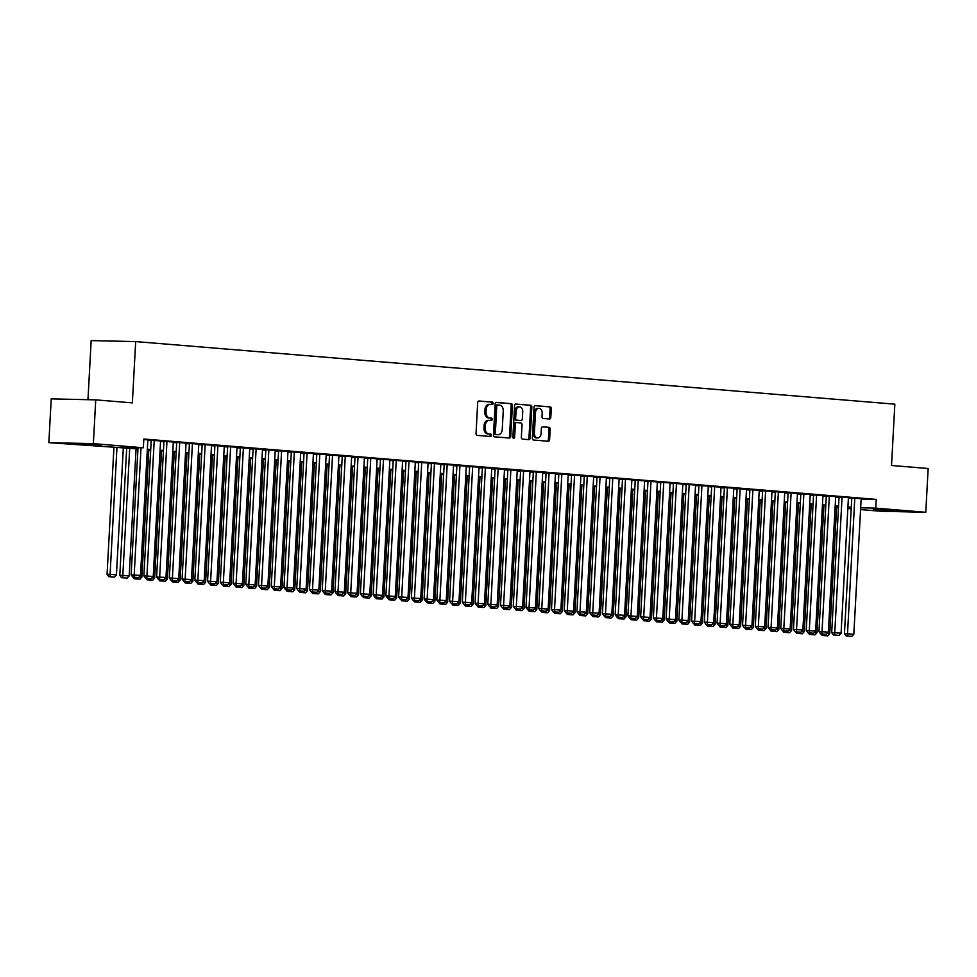 <?xml version="1.0" encoding="UTF-8"?>
<svg xmlns="http://www.w3.org/2000/svg" width="977" height="977" viewBox="0 0 977 977"><rect width="100%" height="100%" fill="white"/><g stroke="black" fill="none" stroke-linecap="round" stroke-linejoin="round"><path stroke-width="1.47" d="M493.141 403.379A1.209 0.879 91.3 0 0 492.335 402.097L479.048 401.01A1.722 1.258 91.3 0 0 477.704 402.622L476.031 433.568A1.722 1.258 91.3 0 0 477.179 435.388L490.466 436.487A1.209 0.879 91.3 0 0 490.601 434.069L488.879 433.935A5.508 4.006 91.3 0 1 485.178 428.097L485.313 425.52A5.508 4.006 91.3 0 1 489.44 420.342A5.508 4.006 91.3 0 1 489.611 420.354L491.333 420.489A1.209 0.879 91.3 0 0 491.468 418.083L489.746 417.948A5.508 4.006 91.3 0 1 486.045 412.111L486.18 409.534A5.508 4.006 91.3 0 1 490.307 404.356A5.508 4.006 91.3 0 1 490.478 404.368L492.2 404.502A1.209 0.879 91.3 0 0 493.141 403.379M491.297 404.429A1.209 0.879 91.3 0 0 491.126 402.072L478.681 401.046M489.562 436.401A1.209 0.879 91.3 0 0 489.392 434.044L488.879 433.935M490.43 420.415A1.209 0.879 91.3 0 0 490.259 418.058L489.746 417.948M877.578 510.202L873.291 509.676L881.559 509.75L900.623 511.154L877.578 510.202M78.282 444.303L73.996 443.778L82.263 443.851L101.327 445.256L78.282 444.303M549.465 418.986A1.722 1.258 91.3 0 0 550.808 417.362L551.284 408.691A1.722 1.258 91.3 0 0 550.124 406.859L535.372 405.65A1.722 1.258 91.3 0 0 534.028 407.262L532.355 438.209A1.722 1.258 91.3 0 0 533.515 440.029L548.268 441.25A1.722 1.258 91.3 0 0 549.611 439.626L550.173 429.147A1.722 1.258 91.3 0 0 549.013 427.328L542.699 426.802A1.722 1.258 91.3 0 0 541.356 428.414L541.075 433.617A4.604 3.358 91.3 0 1 537.631 437.952A4.604 3.358 91.3 0 1 534.395 433.067L535.494 412.697A4.604 3.358 91.3 0 1 538.938 408.362A4.604 3.358 91.3 0 1 542.186 413.247L542.003 416.642A1.722 1.258 91.3 0 0 543.151 418.461L549.465 418.986M137.952 448.907L48.85 442.654L51.219 398.872L95.734 399.862L132.359 402.878L135.681 341.584L894.847 404.173L891.525 465.479L928.15 468.496L925.781 512.278L881.266 511.276L860.578 509.579M95.734 399.862L93.365 443.643L143.363 447.771L125.312 447.368L137.977 448.406M861.14 499.064L876.259 499.394L143.839 439.015L143.363 447.771M876.259 499.394L875.783 508.15L925.781 512.278M512.4 405.479A1.722 1.258 91.3 0 0 511.24 403.66L496.487 402.439A1.722 1.258 91.3 0 0 495.144 404.063L493.47 434.997A1.722 1.258 91.3 0 0 494.631 436.829L509.383 438.038A1.722 1.258 91.3 0 0 510.727 436.426L512.4 405.479L511.191 405.455A1.722 1.258 91.3 0 0 510.043 403.635L496.121 402.487M515.929 404.051L530.682 405.26A1.722 1.258 91.3 0 1 531.842 407.079L530.169 438.026A1.722 1.258 91.3 0 1 528.826 439.638L522.512 439.125A1.722 1.258 91.3 0 1 521.352 437.305L522.036 424.751A1.722 1.258 91.3 0 0 520.875 422.931L516.686 422.589A1.722 1.258 91.3 0 0 515.343 424.201L514.635 437.269A1.209 0.879 91.3 0 1 512.888 437.122L514.586 405.663A1.722 1.258 91.3 0 1 515.929 404.051L515.819 404.038M138.026 447.649L131.138 574.83L140.505 575.416L147.845 439.87L148.492 439.919L143.802 439.528M151.215 440.285L143.875 575.88L153.242 576.467L160.582 440.92L161.229 440.969L151.215 440.322M173.32 442.007L163.318 441.323L163.953 441.372L156.613 576.931L165.98 577.517L173.32 441.97M186.057 443.057L176.055 442.373L176.69 442.422L169.351 577.981L178.718 578.567L186.057 443.021M198.795 444.108L189.428 443.473M202.166 444.486L194.826 580.082L204.193 580.668L211.545 445.121L212.18 445.17L202.166 444.523M214.903 445.536L207.564 581.132L216.931 581.718L224.283 446.171L224.918 446.22L214.903 445.573M237.008 447.258L227.006 446.574L227.641 446.623L220.301 582.182L229.668 582.768L237.02 447.222M249.746 448.309L239.744 447.625L240.379 447.674L233.039 583.232L242.406 583.819L249.758 448.272M262.483 449.359L253.116 448.724M265.854 449.738L258.514 585.333L267.881 585.919L275.233 450.373L275.868 450.421L265.854 449.774M278.592 450.788L271.252 586.383L280.619 586.969L287.971 451.423L288.606 451.472L278.592 450.824M300.696 452.51L290.694 451.826L291.329 451.875L283.989 587.433L293.356 588.02L300.708 452.473M313.434 453.56L303.432 452.876L304.067 452.925L296.727 588.484L306.094 589.07L313.446 453.523M326.171 454.61L316.804 453.975M329.542 454.989L322.202 590.584L331.582 591.17L338.921 455.624L339.556 455.673L329.542 455.026M342.28 456.039L334.94 591.635L344.319 592.221L351.659 456.674L352.294 456.723L342.28 456.076M364.384 457.761L354.382 457.077L355.017 457.126L347.678 592.685L357.057 593.271L364.397 457.724M377.134 458.811L367.12 458.128L367.755 458.176L360.415 593.735L369.794 594.321L377.134 458.775M389.872 459.862L380.493 459.227M393.23 460.24L385.891 595.836L395.27 596.422L402.609 460.875L403.245 460.924L393.23 460.277M405.968 461.291L398.628 596.886L408.007 597.472L415.347 461.926L415.982 461.974L405.968 461.327M428.085 463.013L418.071 462.329L418.706 462.377L411.366 597.936L420.745 598.522L428.085 462.976M440.822 464.063L430.808 463.379L431.443 463.428L424.103 598.986L433.483 599.573L440.822 464.026M453.56 465.113L444.181 464.478M456.918 465.492L449.579 601.087L458.958 601.673L466.298 466.127L466.933 466.176L456.918 465.528M469.656 466.542L462.316 602.137L471.696 602.724L479.035 467.177L479.67 467.226L469.656 466.579M491.773 468.264L481.759 467.58L482.394 467.629L475.054 603.188L484.433 603.774L491.773 468.227M504.511 469.314L494.496 468.63L495.131 468.679L487.792 604.238L497.171 604.824L504.511 469.278M517.248 470.364L507.869 469.729M520.607 470.743L513.267 606.338L522.646 606.925L529.986 471.378L530.621 471.427L520.607 470.78M533.344 471.793L526.005 607.389L535.384 607.975L542.723 472.428L543.359 472.477L533.344 471.83M555.461 473.515L545.447 472.831L546.082 472.88L538.742 608.439L548.121 609.025L555.461 473.479M568.199 474.566L558.185 473.882L558.82 473.93L551.48 609.489L560.859 610.075L568.199 474.529M580.936 475.616L571.557 474.981M584.295 475.994L576.955 611.59L586.334 612.176L593.674 476.629L594.309 476.678L584.295 476.031M597.032 477.045L589.693 612.64L599.072 613.226L606.412 477.68L607.047 477.729L597.032 477.081M619.149 478.767L609.135 478.083L609.77 478.132L602.43 613.69L611.81 614.277L619.149 478.73M631.887 479.817L621.873 479.133L622.508 479.182L615.168 614.741L624.547 615.327L631.887 479.78M644.625 480.867L635.245 480.232M657.362 481.917L647.983 481.282M660.721 482.296L653.381 617.891L662.76 618.478L670.1 482.919L670.735 482.98L660.721 482.333M682.838 484.018L672.823 483.334L673.458 483.383L666.119 618.942L675.498 619.528L682.838 483.969M695.575 485.068L685.561 484.384L686.196 484.433L678.856 619.992L688.235 620.578L695.575 485.019M708.313 486.119L698.934 485.484M721.05 487.169L711.671 486.534M724.409 487.547L717.069 623.143L726.448 623.729L733.788 488.17L734.423 488.231L724.409 487.584M746.526 489.269L736.511 488.585L737.146 488.634L729.807 624.193L739.186 624.779L746.526 489.221M759.263 490.32L749.249 489.636L749.884 489.685L742.544 625.243L751.924 625.83L759.263 490.271M772.001 491.37L762.622 490.735M784.739 492.42L775.359 491.785M788.097 492.799L780.757 628.394L790.137 628.98L797.476 493.422L798.111 493.483L788.097 492.835M810.214 494.521L800.2 493.837L800.835 493.886L793.495 629.444L802.874 630.031L810.214 494.472M822.952 495.571L812.937 494.887L813.572 494.936L806.233 630.495L815.612 631.081L822.952 495.522M835.689 496.621L826.31 495.986M848.427 497.672L839.048 497.037M147.82 440.419L151.191 440.7M160.558 441.47L163.928 441.751M173.295 442.52L176.666 442.801M186.033 443.57L189.404 443.851M198.771 444.62L202.141 444.901M211.508 445.671L214.879 445.952M224.246 446.721L227.617 447.002M236.984 447.771L240.354 448.052M249.721 448.822L253.092 449.102M262.459 449.872L265.829 450.153M275.196 450.922L278.567 451.203M287.934 451.972L291.305 452.253M300.672 453.023L304.042 453.304M313.409 454.073L316.78 454.354M326.147 455.123L329.518 455.404M338.885 456.174L342.255 456.454M351.622 457.224L354.993 457.505M364.36 458.274L367.731 458.555M377.098 459.324L380.468 459.605M389.835 460.375L393.206 460.655M402.573 461.425L405.943 461.706M415.31 462.475L418.681 462.756M428.048 463.525L431.419 463.806M440.786 464.576L444.156 464.857M453.523 465.626L456.894 465.907M466.261 466.676L469.632 466.957M478.999 467.727L482.369 468.007M491.736 468.777L495.107 469.058M504.474 469.827L507.845 470.108M517.212 470.877L520.582 471.158M529.949 471.928L533.32 472.209M542.687 472.978L546.058 473.259M555.424 474.028L558.795 474.309M568.162 475.078L571.533 475.359M580.9 476.129L584.27 476.41M593.637 477.179L597.008 477.46M606.375 478.229L609.746 478.51M619.113 479.28L622.483 479.56M631.85 480.33L635.221 480.611M644.588 481.38L647.959 481.661M657.326 482.43L660.696 482.711M670.063 483.481L673.434 483.762M682.801 484.531L686.172 484.812M695.539 485.581L698.921 485.862M708.276 486.631L711.659 486.912M721.026 487.682L724.397 487.963M733.764 488.732L737.134 489.013M746.501 489.782L749.872 490.063M759.239 490.833L762.61 491.113M771.977 491.883L775.347 492.164M784.714 492.933L788.085 493.214M797.452 493.983L800.822 494.264M810.189 495.034L813.56 495.315M822.927 496.084L826.298 496.365M835.665 497.134L839.035 497.415M848.402 498.185L851.773 498.465M851.785 498.05L844.446 633.646L853.825 634.232L861.164 498.673L861.799 498.734L851.785 498.087M135.681 341.584L91.166 340.594L87.967 399.691M48.85 442.654L93.365 443.643M851.211 508.809L847.841 508.528M838.474 507.759L836.593 507.6M847.889 507.527L849.318 507.564L847.902 507.442M838.535 506.672L835.164 506.391M825.797 505.622L822.426 505.341M813.059 504.572L809.689 504.291M800.322 503.521L796.951 503.24M787.584 502.471L784.213 502.19M774.846 501.421L771.464 501.14M762.097 500.371L758.726 500.09M749.359 499.32L745.988 499.039M736.621 498.27L733.251 497.989M723.884 497.22L720.513 496.939M711.146 496.169L707.775 495.889M698.408 495.119L695.038 494.838M685.671 494.069L682.3 493.788M672.933 493.019L669.563 492.738M660.196 491.968L656.825 491.687M647.458 490.918L644.087 490.637M634.72 489.868L631.35 489.587M621.983 488.818L618.612 488.537M609.245 487.767L605.874 487.499M596.507 486.717L593.137 486.448M583.77 485.667L580.399 485.398M571.032 484.616L567.661 484.348M558.294 483.566L554.924 483.297M545.557 482.516L542.186 482.247M532.819 481.466L529.449 481.197M520.082 480.415L516.711 480.147M507.344 479.365L503.973 479.096M494.606 478.315L491.236 478.046M481.869 477.264L478.498 476.996M469.131 476.214L465.76 475.946M456.393 475.164L453.023 474.895M443.656 474.114L440.285 473.845M430.918 473.063L427.547 472.795M418.18 472.013L414.81 471.744M405.443 470.963L402.072 470.694M392.705 469.913L389.334 469.644M379.968 468.862L376.597 468.594M367.23 467.812L363.859 467.543M354.492 466.762L351.122 466.493M341.755 465.711L338.384 465.443M329.017 464.661L325.646 464.393M316.279 463.611L312.909 463.342M303.542 462.561L300.171 462.292M290.804 461.51L287.433 461.242M278.066 460.46L274.696 460.191M265.329 459.41L261.958 459.141M252.591 458.36L249.22 458.091M239.853 457.309L236.483 457.041M227.116 456.259L223.745 455.99M214.378 455.209L211.008 454.94M201.641 454.158L198.27 453.89M188.903 453.108L185.532 452.839M176.165 452.058L172.795 451.789M163.428 451.008L160.057 450.739M150.69 449.957L147.319 449.689M836.605 507.283L838.498 507.319M860.676 507.82L875.783 508.15M147.344 449.176L150.714 449.457M160.081 450.226L163.452 450.507M172.819 451.276L176.19 451.557M185.557 452.327L188.927 452.607M198.294 453.377L201.665 453.658M211.032 454.427L214.403 454.708M223.77 455.477L227.14 455.758M236.507 456.528L239.878 456.809M249.245 457.578L252.616 457.859M261.983 458.628L265.353 458.909M274.72 459.678L278.091 459.959M287.458 460.729L290.828 461.01M300.195 461.779L303.566 462.06M312.933 462.829L316.304 463.11M325.671 463.88L329.041 464.16M338.408 464.93L341.779 465.211M351.146 465.98L354.517 466.261M363.884 467.03L367.254 467.311M376.621 468.081L379.992 468.362M389.359 469.131L392.73 469.412M402.097 470.181L405.467 470.462M414.834 471.232L418.205 471.512M427.572 472.282L430.942 472.563M440.309 473.332L443.68 473.613M453.047 474.382L456.418 474.663M465.785 475.433L469.155 475.714M478.522 476.483L481.893 476.764M491.26 477.533L494.631 477.814M503.998 478.583L507.368 478.864M516.735 479.634L520.118 479.915M529.485 480.684L532.856 480.965M542.223 481.734L545.593 482.015M554.96 482.785L558.331 483.065M567.698 483.835L571.069 484.116M580.436 484.885L583.806 485.166M593.173 485.935L596.544 486.216M605.911 486.986L609.282 487.267M618.649 488.036L622.019 488.317M631.386 489.086L634.757 489.367M644.124 490.136L647.495 490.417M656.862 491.187L660.232 491.468M669.599 492.237L672.97 492.518M682.337 493.287L685.707 493.568M695.074 494.338L698.445 494.618M707.812 495.388L711.183 495.669M720.55 496.438L723.92 496.719M733.287 497.488L736.658 497.769M746.025 498.539L749.396 498.82M758.763 499.589L762.133 499.87M771.5 500.639L774.871 500.92M784.238 501.69L787.609 501.97M796.976 502.74L800.346 503.021M809.713 503.79L813.084 504.071M822.451 504.84L825.821 505.121M835.188 505.891L838.559 506.171M847.926 506.941L851.297 507.222M490.136 404.356L489.282 404.344A5.508 4.006 91.3 0 0 489.098 404.331A5.508 4.006 91.3 0 0 484.983 409.51L486.18 409.534M488.537 417.924A5.508 4.006 91.3 0 1 484.836 412.086L484.983 409.51M489.269 420.342L488.415 420.33A5.508 4.006 91.3 0 0 488.231 420.318A5.508 4.006 91.3 0 0 484.116 425.496L485.313 425.52M487.682 433.91A5.508 4.006 91.3 0 1 483.969 428.073L484.116 425.496M508.541 437.965A1.722 1.258 91.3 0 0 509.518 436.401L511.191 405.455M497.733 404.966A1.209 0.879 91.3 0 0 496.792 406.09L495.327 433.251A1.209 0.879 91.3 0 0 496.133 434.533L497.94 434.68A5.508 4.006 91.3 0 0 498.123 434.692A5.508 4.006 91.3 0 0 502.239 429.514L503.253 410.938A5.508 4.006 91.3 0 0 499.54 405.113L496.487 404.93A1.209 0.879 91.3 0 0 495.583 406.066L496.792 406.09M497.085 434.655A5.508 4.006 91.3 0 1 496.914 434.667A5.508 4.006 91.3 0 1 496.743 434.655L494.924 434.509A1.209 0.879 91.3 0 1 494.118 433.226L495.583 406.066M515.563 404.087L530.682 405.26M527.983 439.577A1.722 1.258 91.3 0 0 528.96 438.001L530.633 407.055A1.722 1.258 91.3 0 0 529.485 405.235M516.577 422.577L515.477 422.553A1.722 1.258 91.3 0 0 514.134 424.177L513.426 437.232L514.635 437.269M513.133 438.05A1.209 0.879 91.3 0 0 513.426 437.232M522.732 411.732A4.604 3.358 91.3 0 0 519.495 406.847A4.604 3.358 91.3 0 0 516.051 411.183L515.661 418.351A1.722 1.258 91.3 0 0 516.809 420.171L520.997 420.525A1.722 1.258 91.3 0 0 522.341 418.901L522.732 411.732M519.495 406.847L518.286 406.823A4.604 3.358 91.3 0 0 514.842 411.146L516.051 411.183M519.911 420.501A1.722 1.258 91.3 0 1 519.849 420.501A1.722 1.258 91.3 0 0 519.849 420.501L515.612 420.147A1.722 1.258 91.3 0 1 514.452 418.327L514.842 411.146M538.938 408.362L537.741 408.337A4.604 3.358 91.3 0 0 534.285 412.673L535.494 412.697M537.631 437.952L536.422 437.916A4.604 3.358 91.3 0 1 533.186 433.043L534.285 412.673M547.425 441.177A1.722 1.258 91.3 0 0 548.402 439.601L548.976 429.123A1.722 1.258 91.3 0 0 547.816 427.291L542.345 426.839M548.622 418.913A1.722 1.258 91.3 0 0 549.611 417.338L550.075 408.655A1.722 1.258 91.3 0 0 548.927 406.835L535.005 405.687M113.955 447.112L107.067 574.293L110.083 574.354L116.971 447.185M123.334 447.71L116.446 574.879L114.468 577.065L108.801 576.662L114.468 577.065M110.01 576.699L110.083 574.354L116.446 574.879M108.801 576.662L107.067 574.293M141.03 447.71L134.069 577.236L132.872 577.199L138.526 577.602L134.069 577.236M138.526 577.602L140.505 575.416M131.138 574.83L132.872 577.199M126.705 447.991L119.805 575.343L122.821 575.404L129.709 448.235M136.072 448.761L129.184 575.929L127.205 578.115L121.539 577.712L127.205 578.115M122.748 577.749L122.821 575.404L129.184 575.929M121.539 577.712L119.805 575.343M148.809 449.811L141.921 576.98L139.943 579.166L134.276 578.763L139.943 579.166M139.284 576.772L141.921 576.98M134.276 578.763L133.153 577.224M135.522 577.419L135.485 578.799M161.547 450.861L154.659 578.03L152.681 580.216L147.014 579.813L152.681 580.216M152.021 577.822L154.659 578.03M147.014 579.813L145.891 578.274M148.26 578.469L148.223 579.85M174.285 451.911L167.397 579.08L165.418 581.266L159.752 580.863L165.418 581.266M164.759 578.872L167.397 579.08M159.752 580.863L158.628 579.324M160.997 579.52L160.961 580.9M154.219 440.395L146.806 578.286L145.61 578.25L151.264 578.653L146.806 578.286M151.264 578.653L153.242 576.467M143.875 575.88L145.61 578.25M166.957 441.445L159.544 579.337L158.347 579.3L164.002 579.703L159.544 579.337M164.002 579.703L165.98 577.517M156.613 576.931L158.347 579.3M179.695 442.496L172.282 580.387L171.085 580.35L176.739 580.753L172.282 580.387M176.739 580.753L178.718 578.567M169.351 577.981L171.085 580.35M198.807 444.071L191.455 579.617L182.088 579.031L183.823 581.4L189.477 581.803L183.823 581.4M189.428 443.436L182.088 579.031M192.432 443.546L185.019 581.437M189.477 581.803L191.455 579.617M187.022 452.962L180.134 580.13L178.156 582.316L172.489 581.913L178.156 582.316M177.496 579.923L180.134 580.13M172.489 581.913L171.366 580.375M173.735 580.57L173.698 581.95M205.17 444.596L197.757 582.487L196.56 582.451L202.215 582.854L197.757 582.487M202.215 582.854L204.193 580.668M194.826 580.082L196.56 582.451M199.76 454.012L192.872 581.181L190.894 583.367L185.227 582.964L190.894 583.367M190.234 580.973L192.872 581.181M185.227 582.964L184.103 581.425M186.473 581.62L186.436 583M217.908 445.646L210.495 583.538L209.298 583.501L214.952 583.904L210.495 583.538M214.952 583.904L216.931 581.718M207.564 581.132L209.298 583.501M212.498 455.062L205.61 582.231L203.631 584.417L197.965 584.014L203.631 584.417M202.972 582.023L205.61 582.231M197.965 584.014L196.841 582.475M199.21 582.671L199.174 584.051M230.645 446.697L223.232 584.588L222.035 584.551L227.69 584.954L223.232 584.588M227.69 584.954L229.668 582.768M220.301 582.182L222.035 584.551M225.235 456.112L218.347 583.281L216.369 585.467L210.702 585.064L216.369 585.467M215.709 583.074L218.347 583.281M210.702 585.064L209.579 583.525M211.948 583.721L211.911 585.101M243.383 447.747L235.97 585.638L234.773 585.602L240.427 586.005L235.97 585.638M240.427 586.005L242.406 583.819M233.039 583.232L234.773 585.602M237.973 457.163L231.085 584.331L229.106 586.518L223.44 586.115L229.106 586.518M228.447 584.112L231.085 584.331M223.44 586.115L222.316 584.576M224.686 584.771L224.649 586.151M262.495 449.322L255.144 584.869L245.777 584.283L247.511 586.652L253.165 587.055L247.511 586.652M253.116 448.687L245.777 584.283M256.121 448.797L248.708 586.688M253.165 587.055L255.144 584.869M250.71 458.213L243.823 585.382L241.844 587.568L236.178 587.165L241.844 587.568M241.185 585.162L243.823 585.382M236.178 587.165L235.054 585.626M237.423 585.821L237.387 587.201M268.858 449.847L261.445 587.739L260.248 587.702L265.903 588.105L261.445 587.739M265.903 588.105L267.881 585.919M258.514 585.333L260.248 587.702M263.448 459.263L256.56 586.432L254.582 588.618L248.915 588.215L254.582 588.618M253.922 586.212L256.56 586.432M248.915 588.215L247.792 586.676M250.161 586.872L250.124 588.252M281.596 450.898L274.183 588.789L272.986 588.752L278.64 589.155L274.183 588.789M278.64 589.155L280.619 586.969M271.252 586.383L272.986 588.752M276.186 460.314L269.298 587.482L267.319 589.668L261.653 589.265L267.319 589.668M266.66 587.262L269.298 587.482M261.653 589.265L260.529 587.727M262.898 587.922L262.862 589.302M294.333 451.948L286.92 589.839L285.724 589.803L291.378 590.206L286.92 589.839M291.378 590.206L293.356 588.02M283.989 587.433L285.724 589.803M288.923 461.364L282.035 588.533L280.057 590.719L274.39 590.316L280.057 590.719M279.398 588.313L282.035 588.533M274.39 590.316L273.267 588.777M275.636 588.972L275.599 590.352M307.071 452.998L299.658 590.89L298.461 590.853L304.116 591.256L299.658 590.89M304.116 591.256L306.094 589.07M296.727 588.484L298.461 590.853M301.661 462.414L294.773 589.583L292.795 591.769L287.128 591.366L292.795 591.769M292.135 589.363L294.773 589.583M287.128 591.366L286.005 589.827M288.374 590.023L288.337 591.39M326.184 454.574L318.832 590.12L309.465 589.534L311.199 591.903L316.853 592.306L311.199 591.903M316.804 453.939L309.465 589.534M319.809 454.049L312.396 591.94M316.853 592.306L318.832 590.12M314.399 463.464L307.511 590.633L305.532 592.819L299.866 592.416L305.532 592.819M304.873 590.413L307.511 590.633M299.866 592.416L298.742 590.877M301.111 591.073L301.075 592.441M332.546 455.099L325.133 592.99L323.937 592.954L329.591 593.357L325.133 592.99M329.591 593.357L331.582 591.17M322.202 590.584L323.937 592.954M327.136 464.515L320.248 591.683L318.27 593.869L312.603 593.466L318.27 593.869M317.61 591.464L320.248 591.683M312.603 593.466L311.48 591.928M313.849 592.123L313.812 593.491M345.284 456.149L337.871 594.04L336.674 594.004L342.329 594.407L337.871 594.04M342.329 594.407L344.319 592.221M334.94 591.635L336.674 594.004M339.874 465.565L332.986 592.734L331.008 594.92L325.341 594.517L331.008 594.92M330.348 592.514L332.986 592.734M325.341 594.517L324.217 592.978M326.587 593.173L326.55 594.541M358.022 457.199L350.609 595.091L349.412 595.054L355.066 595.457L350.609 595.091M355.066 595.457L357.057 593.271M347.678 592.685L349.412 595.054M352.612 466.615L345.724 593.784L343.745 595.97L338.079 595.567L343.745 595.97M343.086 593.564L345.724 593.784M338.079 595.567L336.955 594.028M339.324 594.224L339.288 595.591M370.759 458.25L363.346 596.129L362.149 596.104L367.804 596.507L363.346 596.129M367.804 596.507L369.794 594.321M360.415 593.735L362.149 596.104M365.349 467.665L358.461 594.834L356.483 597.02L350.816 596.617L356.483 597.02M355.823 594.614L358.461 594.834M350.816 596.617L349.705 595.078M352.062 595.274L352.025 596.642M389.872 459.825L382.532 595.372L373.153 594.785L374.887 597.155L380.541 597.558L374.887 597.155M380.493 459.19L373.153 594.785M383.497 459.3L376.084 597.179M380.541 597.558L382.532 595.372M378.087 468.716L371.199 595.885L369.221 598.071L363.566 597.668L369.221 598.071M368.561 595.665L371.199 595.885M363.566 597.668L362.443 596.129M364.8 596.324L364.763 597.692M396.235 460.35L388.822 598.229L387.625 598.205L393.279 598.608L388.822 598.229M393.279 598.608L395.27 596.422M385.891 595.836L387.625 598.205M390.824 469.766L383.937 596.935L381.958 599.121L376.304 598.718L381.958 599.121M381.299 596.715L383.937 596.935M376.304 598.718L375.18 597.179M377.537 597.374L377.501 598.742M408.972 461.4L401.559 599.28L400.362 599.255L406.017 599.658L401.559 599.28M406.017 599.658L408.007 597.472M398.628 596.886L400.362 599.255M403.562 470.816L396.674 597.985L394.696 600.171L389.041 599.768L394.696 600.171M394.036 597.765L396.674 597.985M389.041 599.768L387.918 598.229M390.275 598.425L390.238 599.793M421.71 462.451L414.297 600.33L413.1 600.305L418.754 600.708L414.297 600.33M418.754 600.708L420.745 598.522M411.366 597.936L413.1 600.305M416.3 471.867L409.412 599.035L407.433 601.221L401.779 600.818L407.433 601.221M406.774 598.816L409.412 599.035M401.779 600.818L400.655 599.28M403.012 599.475L402.976 600.843M434.447 463.501L427.034 601.38L425.838 601.356L431.492 601.759L427.034 601.38M431.492 601.759L433.483 599.573M424.103 598.986L425.838 601.356M429.037 472.917L422.149 600.086L420.171 602.272L414.517 601.869L420.171 602.272M419.512 599.866L422.149 600.086M414.517 601.869L413.393 600.33M415.75 600.525L415.713 601.893M453.56 465.076L446.22 600.623L436.841 600.037L438.575 602.406L444.23 602.809L438.575 602.406M444.181 464.441L436.841 600.037M447.185 464.551L439.772 602.43M444.23 602.809L446.22 600.623M441.775 473.967L434.887 601.136L432.909 603.322L427.254 602.919L432.909 603.322M432.249 600.916L434.887 601.136M427.254 602.919L426.131 601.38M428.488 601.576L428.451 602.943M459.923 465.602L452.51 603.481L451.313 603.456L456.967 603.859L452.51 603.481M456.967 603.859L458.958 601.673M449.579 601.087L451.313 603.456M454.513 475.017L447.625 602.186L445.646 604.372L439.992 603.969L445.646 604.372M444.987 601.966L447.625 602.186M439.992 603.969L438.868 602.43M441.225 602.626L441.189 603.994M472.66 466.652L465.247 604.531L464.051 604.507L469.705 604.91L465.247 604.531M469.705 604.91L471.696 602.724M462.316 602.137L464.051 604.507M467.25 476.068L460.362 603.236L458.384 605.422L452.73 605.019L458.384 605.422M457.724 603.017L460.362 603.236M452.73 605.019L451.606 603.481M453.963 603.676L453.926 605.044M485.398 467.702L477.985 605.581L476.788 605.557L482.443 605.96L477.985 605.581M482.443 605.96L484.433 603.774M475.054 603.188L476.788 605.557M479.988 477.118L473.1 604.287L471.122 606.473L465.467 606.07L471.122 606.473M470.462 604.067L473.1 604.287M465.467 606.07L464.344 604.531M466.701 604.726L466.664 606.094M498.136 468.752L490.723 606.632L489.526 606.607L495.18 607.01L490.723 606.632M495.18 607.01L497.171 604.824M487.792 604.238L489.526 606.607M492.726 478.168L485.838 605.337L483.859 607.511L478.205 607.12L483.859 607.511M483.2 605.117L485.838 605.337M478.205 607.12L477.081 605.581M479.438 605.777L479.402 607.144M517.248 470.328L509.909 605.874L500.529 605.288L502.263 607.657L507.918 608.06L502.263 607.657M507.869 469.693L500.529 605.288M510.873 469.803L503.46 607.682M507.918 608.06L509.909 605.874M505.463 479.218L498.575 606.387L496.597 608.561L490.942 608.17L496.597 608.561M495.937 606.167L498.575 606.387M490.942 608.17L489.819 606.632M492.188 606.827L492.139 608.195M523.611 470.853L516.198 608.732L515.001 608.708L520.656 609.111L516.198 608.732M520.656 609.111L522.646 606.925M513.267 606.338L515.001 608.708M518.201 480.269L511.313 607.438L509.335 609.611L503.68 609.221L509.335 609.611M508.675 607.218L511.313 607.438M503.68 609.221L502.557 607.682M504.926 607.877L504.877 609.245M536.349 471.903L528.936 609.782L527.739 609.758L533.393 610.161L528.936 609.782M533.393 610.161L535.384 607.975M526.005 607.389L527.739 609.758M530.938 481.319L524.051 608.488L522.072 610.662L516.418 610.271L522.072 610.662M521.413 608.268L524.051 608.488M516.418 610.271L515.294 608.732M517.663 608.927L517.615 610.295M549.086 472.953L541.673 610.833L540.476 610.808L546.131 611.211L541.673 610.833M546.131 611.211L548.121 609.025M538.742 608.439L540.476 610.808M543.676 482.369L536.788 609.538L534.81 611.712L529.155 611.321L534.81 611.712M534.15 609.318L536.788 609.538M529.155 611.321L528.032 609.782M530.401 609.978L530.352 611.346M561.824 474.004L554.411 611.883L553.214 611.858L558.881 612.249L554.411 611.883M558.881 612.249L560.859 610.075M551.48 609.489L553.214 611.858M556.414 483.42L549.526 610.588L547.547 612.762L541.893 612.371L547.547 612.762M546.888 610.369L549.526 610.588M541.893 612.371L540.769 610.833M543.139 611.028L543.09 612.396M580.936 475.579L573.597 611.126L564.217 610.54L565.952 612.909L571.618 613.3L565.952 612.909M571.557 474.944L564.217 610.54M574.561 475.054L567.148 612.933M571.618 613.3L573.597 611.126M569.151 484.47L562.263 611.639L560.285 613.812L554.631 613.422L560.285 613.812M559.638 611.419L562.263 611.639M554.631 613.422L553.507 611.883M555.876 612.078L555.828 613.446M587.299 476.104L579.886 613.983L578.689 613.959L584.356 614.35L579.886 613.983M584.356 614.35L586.334 612.176M576.955 611.59L578.689 613.959M581.889 485.52L575.001 612.689L573.023 614.863L567.368 614.472L573.023 614.863M572.375 612.469L575.001 612.689M567.368 614.472L566.245 612.933M568.614 613.129L568.565 614.496M600.037 477.155L592.624 615.034L591.427 615.009L597.094 615.4L592.624 615.034M597.094 615.4L599.072 613.226M589.693 612.64L591.427 615.009M594.627 486.57L587.739 613.739L585.76 615.913L580.106 615.522L585.76 615.913M585.113 613.519L587.739 613.739M580.106 615.522L578.982 613.983M581.352 614.179L581.303 615.547M612.774 478.205L605.361 616.084L604.165 616.06L609.831 616.45L605.361 616.084M609.831 616.45L611.81 614.277M602.43 613.69L604.165 616.06M607.364 487.621L600.476 614.789L598.498 616.963L592.844 616.572L598.498 616.963M597.851 614.57L600.476 614.789M592.844 616.572L591.72 615.034M594.089 615.229L594.04 616.597M625.512 479.255L618.111 617.134L616.902 617.11L622.569 617.501L618.111 617.134M622.569 617.501L624.547 615.327M615.168 614.741L616.902 617.11M620.102 488.671L613.214 615.84L611.236 618.014L605.581 617.623L611.236 618.014M610.588 615.62L613.214 615.84M605.581 617.623L604.458 616.084M606.827 616.279L606.778 617.647M644.625 480.831L637.285 616.377L627.906 615.791L629.64 618.16L635.306 618.551L629.64 618.16M635.245 480.195L627.906 615.791M638.25 480.305L630.849 618.185M635.306 618.551L637.285 616.377M632.84 489.721L625.964 616.89L623.973 619.064L618.319 618.673L623.973 619.064M623.326 616.67L625.964 616.89M618.319 618.673L617.195 617.134M619.565 617.33L619.516 618.697M657.362 481.869L650.023 617.427L640.643 616.841L642.377 619.21L648.044 619.601L642.377 619.21M647.983 481.246L640.643 616.841M650.987 481.356L643.587 619.235M648.044 619.601L650.023 617.427M645.577 490.772L638.702 617.94L636.711 620.114L631.057 619.723L636.711 620.114M636.064 617.72L638.702 617.94M631.057 619.723L629.933 618.185M632.302 618.38L632.253 619.748M663.725 482.394L656.324 620.285L655.115 620.261L660.782 620.651L656.324 620.285M660.782 620.651L662.76 618.478M653.381 617.891L655.115 620.261M658.327 491.822L651.439 618.991L649.449 621.164L643.794 620.774L649.449 621.164M648.801 618.771L651.439 618.991M643.794 620.774L642.671 619.235M645.04 619.43L644.991 620.798M676.463 483.444L669.062 621.335L667.853 621.311L673.519 621.702L669.062 621.335M673.519 621.702L675.498 619.528M666.119 618.942L667.853 621.311M671.065 492.872L664.177 620.041L662.186 622.215L656.532 621.824L662.186 622.215M661.539 619.821L664.177 620.041M656.532 621.824L655.408 620.285M657.777 620.48L657.729 621.848M689.2 484.494L681.799 622.386L680.59 622.361L686.257 622.752L681.799 622.386M686.257 622.752L688.235 620.578M678.856 619.992L680.59 622.361M683.802 493.922L676.914 621.091L674.924 623.265L669.269 622.874L674.924 623.265M674.277 620.871L676.914 621.091M669.269 622.874L668.146 621.335M670.515 621.531L670.466 622.899M708.313 486.07L700.973 621.628L691.594 621.042L693.328 623.411L698.995 623.802L693.328 623.411M698.934 485.447L691.594 621.042M701.938 485.545L694.537 623.436M698.995 623.802L700.973 621.628M696.54 494.973L689.652 622.141L687.661 624.315L682.007 623.924L687.661 624.315M687.014 621.922L689.652 622.141M682.007 623.924L680.884 622.386M683.253 622.581L683.204 623.949M721.05 487.12L713.711 622.679L704.332 622.093L706.066 624.462L711.732 624.853L706.066 624.462M711.671 486.497L704.332 622.093M714.676 486.595L707.275 624.486M711.732 624.853L713.711 622.679M709.278 496.023L702.39 623.192L700.399 625.365L694.745 624.975L700.399 625.365M699.752 622.972L702.39 623.192M694.745 624.975L693.621 623.436M695.99 623.631L695.942 624.999M727.413 487.645L720.012 625.536L718.803 625.512L724.47 625.903L720.012 625.536M724.47 625.903L726.448 623.729M717.069 623.143L718.803 625.512M722.015 497.073L715.127 624.242L713.137 626.416L707.482 626.025L713.137 626.416M712.489 624.022L715.127 624.242M707.482 626.025L706.359 624.486M708.728 624.682L708.679 626.049M740.163 488.695L732.75 626.587L731.541 626.562L737.208 626.953L732.75 626.587M737.208 626.953L739.186 624.779M729.807 624.193L731.541 626.562M734.753 498.123L727.865 625.292L725.874 627.466L720.22 627.075L725.874 627.466M725.227 625.072L727.865 625.292M720.22 627.075L719.096 625.536M721.466 625.732L721.417 627.1M752.901 489.746L745.488 627.637L744.279 627.613L749.945 628.003L745.488 627.637M749.945 628.003L751.924 625.83M742.544 625.243L744.279 627.613M747.49 499.174L740.603 626.342L738.612 628.516L732.958 628.126L738.612 628.516M737.965 626.123L740.603 626.342M732.958 628.126L731.834 626.587M734.203 626.782L734.154 628.15M772.001 491.321L764.661 626.88L755.282 626.294L757.016 628.663L762.683 629.054L757.016 628.663M762.622 490.698L755.282 626.294M765.638 490.796L758.225 628.687M762.683 629.054L764.661 626.88M760.228 500.212L753.34 627.393L751.35 629.567L745.695 629.176L751.35 629.567M750.702 627.173L753.34 627.393M745.695 629.176L744.572 627.637M746.941 627.832L746.892 629.2M784.739 492.371L777.399 627.93L768.02 627.344L769.754 629.713L775.42 630.104L769.754 629.713M775.359 491.749L768.02 627.344M778.376 491.846L770.963 629.738M775.42 630.104L777.399 627.93M772.966 501.262L766.078 628.443L764.087 630.617L758.433 630.226L764.087 630.617M763.44 628.223L766.078 628.443M758.433 630.226L757.309 628.687M759.679 628.883L759.63 630.25M791.114 492.897L783.701 630.788L782.492 630.763L788.158 631.154L783.701 630.788M788.158 631.154L790.137 628.98M780.757 628.394L782.492 630.763M785.703 502.312L778.816 629.493L776.825 631.667L771.171 631.276L776.825 631.667M776.178 629.273L778.816 629.493M771.171 631.276L770.047 629.738M772.416 629.933L772.367 631.301M803.851 493.947L796.438 631.838L795.229 631.814L800.896 632.204L796.438 631.838M800.896 632.204L802.874 630.031M793.495 629.444L795.229 631.814M798.441 503.363L791.553 630.544L789.563 632.717L783.908 632.327L789.563 632.717M788.915 630.324L791.553 630.544M783.908 632.327L782.785 630.788M785.154 630.983L785.105 632.351M816.589 494.997L809.176 632.888L807.967 632.864L813.633 633.255L809.176 632.888M813.633 633.255L815.612 631.081M806.233 630.495L807.967 632.864M811.179 504.413L804.291 631.594L802.3 633.768L796.646 633.377L802.3 633.768M801.653 631.374L804.291 631.594M796.646 633.377L795.522 631.838M797.891 632.034L797.843 633.401M835.689 496.572L828.349 632.131L818.97 631.545L820.704 633.914L826.371 634.305L820.704 633.914M826.31 495.95L818.97 631.545M829.326 496.047L821.913 633.939M826.371 634.305L828.349 632.131M823.916 505.463L817.028 632.644L815.038 634.818L809.383 634.427L815.038 634.818M814.391 632.424L817.028 632.644M809.383 634.427L808.26 632.888M810.629 633.084L810.58 634.452M848.427 497.623L841.087 633.181L831.708 632.595L833.442 634.965L839.109 635.355L833.442 634.965M839.048 497L831.708 632.595M842.064 497.098L834.651 634.989M839.109 635.355L841.087 633.181M836.654 506.513L829.766 633.694L827.775 635.868L822.121 635.477L827.775 635.868M827.128 633.475L829.766 633.694M822.121 635.477L820.998 633.939M823.367 634.134L823.318 635.502M854.802 498.148L847.389 636.039L846.18 636.015L851.846 636.406L847.389 636.039M851.846 636.406L853.825 634.232M844.446 633.646L846.18 636.015M491.126 402.072L492.335 402.097M489.392 434.044L490.601 434.069M490.259 418.058L491.468 418.083M484.836 412.086L486.045 412.111M483.969 428.073L485.178 428.097M509.518 436.401L510.727 436.426M510.043 403.635L511.24 403.66M496.524 404.93L497.659 404.966M494.118 433.226L495.327 433.251M494.924 434.509L496.133 434.533M496.743 434.655L497.94 434.68M530.633 407.055L531.842 407.079M528.96 438.001L530.169 438.026M514.134 424.177L515.343 424.201M514.452 418.327L515.661 418.351M515.612 420.147L516.809 420.171M533.186 433.043L534.395 433.067M547.816 427.291L549.013 427.328M548.976 429.123L550.173 429.147M548.402 439.601L549.611 439.626M548.927 406.835L550.124 406.859M550.075 408.655L551.284 408.691M549.611 417.338L550.808 417.362M489.098 404.331L490.307 404.356M488.231 420.318L489.44 420.342M496.914 434.667L498.123 434.692M515.429 422.553L516.625 422.577"/></g></svg>
